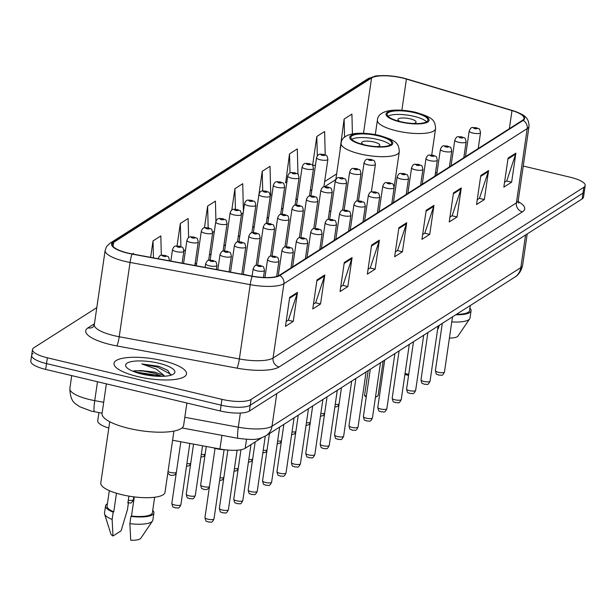 <?xml version="1.0" encoding="UTF-8"?>
<svg xmlns="http://www.w3.org/2000/svg" width="616" height="616" viewBox="0 0 616 616"><rect width="100%" height="100%" fill="white"/><g stroke="black" fill="none" stroke-linecap="round" stroke-linejoin="round"><path stroke-width="0.92" d="M330.869 211.234A40.456 11.219 8.3 0 0 329.337 211.48M108.809 428.035A22.9 6.353 -171.7 0 1 97.736 420.774L98.93 412.597M261.584 437.853L245.214 448.286A22.9 6.353 -171.7 0 1 219.935 448.995L172.596 440.24M148.086 371.625A30.53 8.47 8.3 0 0 134.45 370.778M33.01 353.561A22.9 6.353 8.3 0 0 31.647 355.324L30.8 361.13A22.9 6.353 8.3 0 0 45.661 369.408L220.266 410.964A22.9 6.353 8.3 0 0 249.365 411.057L582.143 198.906A22.9 6.353 8.3 0 0 583.506 197.143L584.353 191.337A22.9 6.353 8.3 0 1 582.99 193.101A22.9 6.353 8.3 0 0 584.353 191.337L585.2 185.531A22.9 6.353 8.3 0 0 570.339 177.254L523.238 166.043M96.797 307.63L33.857 347.755A22.9 6.353 8.3 0 0 32.494 349.518A22.9 6.353 8.3 0 0 47.355 357.796L221.96 399.353L221.113 405.159A22.9 6.353 8.3 0 0 250.212 405.251L582.99 193.101L250.212 405.251A22.9 6.353 8.3 0 1 221.113 405.159L46.508 363.602L221.113 405.159L220.266 410.964M31.647 355.324A22.9 6.353 8.3 0 0 46.508 363.602A22.9 6.353 8.3 0 1 31.647 355.324L32.494 349.518M137.776 376.584A36.637 10.164 8.3 0 0 186.509 373.92A36.637 10.164 8.3 0 0 162.739 360.676A36.637 10.164 8.3 0 0 114.006 363.34A36.637 10.164 8.3 0 0 137.776 376.584A36.637 10.164 8.3 0 0 186.509 373.92A36.637 10.164 8.3 0 0 162.739 360.676A36.637 10.164 8.3 0 0 114.006 363.34A36.637 10.164 8.3 0 0 137.776 376.584M128.059 253.076A24.424 6.776 -171.7 0 1 112.212 244.244A24.424 6.776 -171.7 0 1 113.667 242.365L371.571 77.947A24.424 6.776 -171.7 0 1 406.421 79.071L511.988 110.58A24.424 6.776 -171.7 0 1 524.024 118.388A24.424 6.776 -171.7 0 1 522.568 120.266L279.24 275.39A24.424 6.776 -171.7 0 1 252.283 276.145L132.132 253.931A24.424 6.776 -171.7 0 1 128.059 253.076M127.851 253.207A25.033 6.945 8.3 0 0 132.024 254.085L252.175 276.299A25.033 6.945 8.3 0 0 279.81 275.529L523.138 120.405A25.033 6.945 8.3 0 0 512.296 110.472L406.729 78.963A25.033 6.945 8.3 0 0 398.837 77.077A25.033 6.945 8.3 0 0 391.714 76.038A25.033 6.945 8.3 0 0 371.001 77.808L113.098 242.227A25.033 6.945 8.3 0 0 127.851 253.207M352.421 133.918L351.913 114.106L344.113 119.081L340.301 147.84M325.21 154.901L324.617 131.516L316.817 136.483L312.597 165.411M297.967 174.336L297.312 148.918L289.512 153.885L285.701 182.644M270.316 195.619L270.755 195.334L270.016 166.32L262.216 171.294L258.096 200.246M221.96 399.353A22.9 6.353 8.3 0 0 251.059 399.445L583.837 187.295A22.9 6.353 8.3 0 0 585.2 185.531M461.276 187.942L457.041 216.971L449.241 221.937L453.476 192.916L461.276 187.942A6.106 5.583 -122.5 0 1 461.045 188.927L453.345 193.84M488.58 170.54L484.345 199.569L476.545 204.535L480.78 175.514L488.58 170.54A6.106 5.583 -122.5 0 1 488.342 171.525L480.642 176.438M515.877 153.138L511.642 182.159L503.842 187.133L508.077 158.104L515.877 153.138A6.106 5.583 -122.5 0 1 515.638 154.123L507.938 159.028M379.387 240.148L375.152 269.177L367.352 274.151L371.587 245.122L379.387 240.148A6.106 5.583 -122.5 0 1 379.148 241.141L371.448 246.046M352.082 257.557L347.848 286.579L340.055 291.553L344.282 262.524L352.082 257.557A6.106 5.583 -122.5 0 1 351.851 258.543L344.151 263.448M324.786 274.959L320.551 303.981L312.751 308.955L316.986 279.926L324.786 274.959A6.106 5.583 -122.5 0 1 324.555 275.945L316.855 280.858M297.49 292.361L293.255 321.39L285.454 326.357L289.689 297.335L297.49 292.361A6.106 5.583 -122.5 0 1 297.259 293.347L289.559 298.26M433.98 205.344L429.745 234.373L421.945 239.347L426.18 210.318L433.98 205.344A6.106 5.583 -122.5 0 1 433.749 206.329L426.049 211.242M406.683 222.746L402.448 251.775L394.648 256.749L398.883 227.72L406.683 222.746A6.106 5.583 -122.5 0 1 406.452 223.731L398.745 228.644M215.931 221.198L215.423 201.124L207.623 206.098L204.458 227.797M188.612 237.645L188.126 218.526L180.326 223.5L177.046 245.961M161.323 255.324L160.822 235.928L153.022 240.902L150.627 257.349M133.549 254.192L133.526 253.338L132.486 254M243.42 211.28L242.719 183.722L234.919 188.696L231.793 210.118M402.448 251.775L397.405 250.573M395.357 251.875L397.574 250.466L406.452 223.731M429.745 234.373L424.701 233.171M422.661 234.473L424.871 233.056L433.749 206.329M293.255 321.39L288.211 320.189M286.163 321.49L288.38 320.074L297.259 293.347M320.551 303.981L315.507 302.779M313.467 304.088L315.685 302.672L324.555 275.945M347.848 286.579L342.804 285.377M340.764 286.679L342.981 285.27L351.851 258.543M375.152 269.177L370.101 267.975M368.06 269.277L370.278 267.868L379.148 241.141M511.642 182.159L506.591 180.958M504.55 182.267L506.768 180.85L515.638 154.123M484.345 199.569L479.294 198.367M477.254 199.669L479.471 198.252L488.342 171.525M457.041 216.971L451.998 215.769M449.957 217.071L452.175 215.654L461.045 188.927M234.919 188.696L235.443 209.24M243.189 212.913L241.51 213.983M207.623 206.098L208.177 227.797M214.376 231.277L212.697 232.347M180.326 223.5L180.911 246.608M185.57 249.642L183.891 250.712M153.022 240.902L153.461 257.873M262.216 171.294L262.716 190.937M289.512 153.885L290.005 173.027M286.779 182.706L285.324 182.629M316.817 136.483L317.309 155.902M315.438 165.381L312.62 165.227M344.113 119.081L344.575 137.268M340.455 147.848L339.916 147.817M106.383 383.86L102.064 413.475A41.218 11.427 8.3 0 0 128.806 428.374A41.218 11.427 8.3 0 0 183.63 425.379L186.894 403.018M109.725 421.721L100.793 482.959A32.44 8.994 8.3 0 0 121.845 494.687A32.44 8.994 8.3 0 0 164.996 492.323L173.928 431.085M164.264 375.66L155.078 372.141L140.925 370.547L154.893 373.411L161.022 375.976M170.825 375.236L167.729 370.332L158.782 366.304L141.803 363.94L156.31 369.13L163.918 375.398M141.78 374.035A24.886 6.899 8.3 0 0 173.55 374.043A24.886 6.899 8.3 0 0 158.736 363.224A24.886 6.899 8.3 0 0 133.71 361.238A24.886 6.899 8.3 0 0 126.388 367.159A24.886 6.899 8.3 0 0 141.78 374.035M140.925 370.547L132.979 371.125M134.296 496.904L131.501 516.039A22.9 6.353 8.3 0 0 152.375 512.712L154.631 497.251M131.501 516.039L130.931 516.4L129.876 523.662L130.723 540.232A15.269 4.235 8.3 0 0 140.794 538.276L152.483 521.051A24.424 6.776 8.3 0 0 152.83 520.189L153.892 512.936A24.424 6.776 8.3 0 0 152.722 510.379M129.876 523.662A24.424 6.776 8.3 0 0 152.483 521.051M130.931 516.4A24.424 6.776 8.3 0 0 153.892 512.936M109.317 490.636L107.061 506.106A22.9 6.353 8.3 0 0 113.76 511.819L116.47 493.239M128.906 496.119L127.936 502.779L128.505 502.417A24.424 6.776 8.3 0 0 127.997 502.356M107.4 503.773A24.424 6.776 8.3 0 0 105.552 505.882L104.489 513.143A24.424 6.776 8.3 0 0 104.574 514.067L110.857 533.91A15.269 4.235 8.3 0 0 112.974 536.012L121.098 530.83L127.45 509.671L128.505 502.417M104.574 514.067A24.424 6.776 8.3 0 0 112.127 519.434L113.19 512.181L113.76 511.819M112.974 536.012L112.127 519.434M105.552 505.882A24.424 6.776 8.3 0 0 113.19 512.181M141.803 363.94L157.434 367.082L170.963 374.466M137.738 372.95L155.586 376.153M158.782 366.304L167.952 370.486M134.188 371.756L156.256 375.152L159.752 376.338M364.233 144.799A20.605 5.713 8.3 0 0 391.645 143.297A20.605 5.713 8.3 0 0 378.27 135.851A20.605 5.713 8.3 0 0 350.858 137.353A20.605 5.713 8.3 0 0 364.233 144.799M390.298 144.96A20.605 5.713 8.3 0 0 377.739 139.478A20.605 5.713 8.3 0 0 351.667 139.324M366.374 396.057L364.526 395.611L368.175 370.609M375.444 397.351L378.101 395.657L383.152 361.068M378.101 395.657L375.429 397.435M364.526 395.611L366.227 397.05M377.069 146.639A9.163 2.541 8.3 0 0 379.787 145.276A9.163 2.541 8.3 0 0 373.843 141.965A9.163 2.541 8.3 0 0 361.654 142.635A9.163 2.541 8.3 0 0 363.871 144.714M400.523 121.66A20.605 5.713 8.3 0 0 427.935 120.166A20.605 5.713 8.3 0 0 414.56 112.713A20.605 5.713 8.3 0 0 387.148 114.214A20.605 5.713 8.3 0 0 400.523 121.66M426.595 121.822A20.605 5.713 8.3 0 0 414.037 116.339A20.605 5.713 8.3 0 0 387.965 116.185M405.051 373.481L408.731 374.359M408.585 375.367L404.905 374.497M413.367 123.5A9.163 2.541 8.3 0 0 416.077 122.137A9.163 2.541 8.3 0 0 410.133 118.826A9.163 2.541 8.3 0 0 397.951 119.496A9.163 2.541 8.3 0 0 400.161 121.575M456.502 314.299A22.9 6.353 8.3 0 0 469.561 310.51L470.285 305.513M449.411 338.061A15.269 4.235 8.3 0 0 457.981 336.067L469.662 318.842A24.424 6.776 8.3 0 0 470.008 317.987L471.071 310.726A24.424 6.776 8.3 0 0 469.9 308.177M451.767 321.883A24.424 6.776 8.3 0 0 469.662 318.842M455.786 314.761A24.424 6.776 8.3 0 0 471.071 310.726M437.668 329.013L438.276 328.628L439.323 325.248M221.929 435.343L219.935 448.995M246.515 439.37L245.214 448.286M102.102 413.182L91.314 411.103L79.533 406.668C75.745 403.334 70.401 403.249 69.839 388.534A30.53 8.47 8.3 0 0 89.651 399.568A30.53 8.47 8.3 0 0 94.733 400.639L97.49 381.743M249.365 411.057L251.059 399.445M45.661 369.408L47.355 357.796M582.143 198.906L583.837 187.295M184.808 417.294L238.307 427.188L240.371 413.036M266.02 435.735A15.269 13.968 -122.5 0 0 272.01 426.241L520.813 267.629A30.53 8.47 8.3 0 0 522.63 265.273C520.666 274.082 515.369 276.784 514.822 277.123L266.02 435.735C258.443 439.254 257.065 440.602 238.184 438.346A15.269 1.994 -79.5 0 1 238.307 427.188A30.53 8.47 8.3 0 0 272.01 426.241L276.776 393.585M94.618 411.804A15.269 1.994 -79.5 0 1 94.733 400.639L103.688 402.294M514.822 277.123A15.269 13.968 -122.5 0 0 520.813 267.629L525.579 234.965M113.667 242.365L113.067 246.462M523.138 120.405A7.631 6.984 57.5 0 1 527.227 128.582L283.907 283.707A30.53 8.47 -171.7 0 1 250.204 284.654L130.053 262.439A30.53 8.47 -171.7 0 1 124.963 261.369A30.53 8.47 -171.7 0 1 105.151 250.327L94.31 324.64A30.53 8.47 8.3 0 0 114.129 335.674A30.53 8.47 8.3 0 0 119.211 336.752L239.362 358.966A30.53 8.47 8.3 0 0 273.065 358.019L516.393 202.895A30.53 8.47 8.3 0 0 518.21 200.547L518.68 203.211M132.024 254.085A7.631 0.993 -79.5 0 0 130.053 262.439L119.211 336.752A7.631 0.993 100.5 0 1 116.824 345.93A38.161 10.58 -171.7 0 1 87.98 327.858L94.448 323.731M518.172 201.578A38.161 10.58 -171.7 0 1 522.43 211.842L279.102 366.967A7.631 6.984 -122.5 0 1 273.065 358.019L283.907 283.707A7.631 6.984 -122.5 0 0 279.81 275.529M512.296 110.472A7.631 3.419 -73.4 0 1 512.397 110.495C524.793 114.815 528.697 117.34 529.052 126.234A30.53 8.47 -171.7 0 1 527.227 128.582L516.393 202.895A7.631 6.984 -122.5 0 0 522.43 211.842M406.729 78.963A7.631 3.419 -73.4 0 1 406.83 78.987L512.397 110.495A7.631 3.419 -73.4 0 1 512.504 110.534M279.102 366.967A38.161 10.58 -171.7 0 1 236.975 368.145A7.631 0.993 100.5 0 0 239.362 358.966L250.204 284.654A7.631 0.993 -79.5 0 1 252.175 276.299M398.837 77.077L406.83 78.987A7.631 3.419 -73.4 0 1 406.93 79.025M371.001 77.808A7.631 6.984 -122.5 0 0 367.875 78.817L109.971 243.235A7.631 6.984 57.5 0 1 113.098 242.227M236.975 368.145L116.824 345.93M87.98 327.858A7.631 6.984 -122.5 0 0 93.108 327.05L94.31 324.64M511.988 110.58L509.347 128.698M406.421 79.071L401.878 110.226M436.952 172.996L435.52 172.565M371.571 77.947L363.502 133.256M336.652 173.928L324.647 181.581M311.889 189.713L310.241 190.76M297.482 198.899L295.842 199.946M283.083 208.077L281.435 209.124M268.676 217.263L267.028 218.31M254.277 226.442L252.629 227.489M239.87 235.628L238.223 236.675M225.471 244.806L223.824 245.853M211.065 253.992L209.417 255.039M196.666 263.171L195.018 264.218M378.663 135.605A21.753 6.029 8.3 0 0 351.02 135.512A21.753 6.029 8.3 0 0 363.84 145.053A21.753 6.029 8.3 0 0 391.476 145.137A21.753 6.029 8.3 0 0 378.663 135.605M360.183 153.962A29.383 8.147 -171.7 0 1 341.11 143.343C341.564 133.387 358.512 130.854 379.371 135.435C394.502 140.225 398.937 142.019 399.268 151.821A29.383 8.147 -171.7 0 1 360.183 153.962M414.953 112.466A21.753 6.029 8.3 0 0 387.318 112.374A21.753 6.029 8.3 0 0 400.13 121.914A21.753 6.029 8.3 0 0 427.773 121.999A21.753 6.029 8.3 0 0 414.953 112.466M396.473 130.823A29.383 8.147 -171.7 0 1 377.408 120.205C377.854 110.249 394.81 107.715 415.661 112.297C430.8 117.086 435.235 118.88 435.566 128.69A29.383 8.147 -171.7 0 1 396.473 130.823M128.313 500.215A4.582 1.27 8.3 0 0 133.379 499.676C130.815 505.058 130.392 502.202 127.704 502.895M169.385 260.822L169.454 260.375A5.721 1.586 -171.7 0 1 169.161 260.776M163.663 256.333A1.91 0.531 8.3 0 0 166.089 256.341A1.91 0.531 8.3 0 0 164.965 255.501A1.91 0.531 8.3 0 0 162.539 255.494A1.91 0.531 8.3 0 0 163.663 256.333M158.119 258.735A5.721 1.586 -171.7 0 1 158.119 258.72L158.119 258.72C160.106 253.399 162.524 255.702 165.319 255.417C168.476 257.457 168.099 254.554 169.454 260.375M182.105 263.171L183.853 251.189A5.721 1.586 -171.7 0 1 176.238 251.605A5.721 1.586 -171.7 0 1 172.526 249.534L170.84 261.092M178.07 247.147A1.91 0.531 8.3 0 0 180.496 247.155A1.91 0.531 8.3 0 0 179.371 246.323A1.91 0.531 8.3 0 0 176.946 246.315A1.91 0.531 8.3 0 0 178.07 247.147M194.825 265.527L198.26 242.011A5.721 1.586 -171.7 0 1 190.644 242.427A5.721 1.586 -171.7 0 1 186.925 240.355L183.56 263.44M192.469 237.969A1.91 0.531 8.3 0 0 194.895 237.976A1.91 0.531 8.3 0 0 193.77 237.137A1.91 0.531 8.3 0 0 191.345 237.129A1.91 0.531 8.3 0 0 192.469 237.969M168.029 471.517A4.582 1.27 8.3 0 0 170.501 472.464A4.582 1.27 8.3 0 0 176.345 472.464M208.639 260.383L212.659 232.825A5.721 1.586 -171.7 0 1 205.043 233.241A5.721 1.586 -171.7 0 1 201.332 231.169L196.281 265.796M206.876 228.782A1.91 0.531 8.3 0 0 209.301 228.79A1.91 0.531 8.3 0 0 208.177 227.959A1.91 0.531 8.3 0 0 205.752 227.951A1.91 0.531 8.3 0 0 206.876 228.782M186.894 463.625A4.582 1.27 8.3 0 0 190.744 463.286M223.046 251.205L227.065 223.647A5.721 1.586 -171.7 0 1 219.45 224.062A5.721 1.586 -171.7 0 1 215.731 221.991L210.164 260.145M221.275 219.604A1.91 0.531 8.3 0 0 223.7 219.612A1.91 0.531 8.3 0 0 222.576 218.772A1.91 0.531 8.3 0 0 220.151 218.765A1.91 0.531 8.3 0 0 221.275 219.604M201.293 454.439A4.582 1.27 8.3 0 0 205.151 454.1M237.445 242.019L241.464 214.46A5.721 1.586 -171.7 0 1 233.849 214.876A5.721 1.586 -171.7 0 1 230.138 212.805L224.57 250.966M235.682 210.418A1.91 0.531 8.3 0 0 238.107 210.426A1.91 0.531 8.3 0 0 236.983 209.594A1.91 0.531 8.3 0 0 234.557 209.586A1.91 0.531 8.3 0 0 235.682 210.418M251.852 232.84L255.871 205.282A5.721 1.586 -171.7 0 1 248.256 205.698A5.721 1.586 -171.7 0 1 244.537 203.626L238.977 241.78M250.081 201.24A1.91 0.531 8.3 0 0 252.506 201.247A1.91 0.531 8.3 0 0 251.382 200.408A1.91 0.531 8.3 0 0 248.956 200.4A1.91 0.531 8.3 0 0 250.081 201.24M266.251 223.654L270.27 196.096A5.721 1.586 -171.7 0 1 262.655 196.512A5.721 1.586 -171.7 0 1 258.943 194.44L253.376 232.602M264.487 192.053A1.91 0.531 8.3 0 0 266.913 192.061A1.91 0.531 8.3 0 0 265.789 191.23A1.91 0.531 8.3 0 0 263.363 191.222A1.91 0.531 8.3 0 0 264.487 192.053M280.657 214.476L284.677 186.918A5.721 1.586 -171.7 0 1 277.061 187.333A5.721 1.586 -171.7 0 1 273.35 185.262L267.783 223.415M278.894 182.875A1.91 0.531 8.3 0 0 281.312 182.883A1.91 0.531 8.3 0 0 280.188 182.043A1.91 0.531 8.3 0 0 277.762 182.036A1.91 0.531 8.3 0 0 278.894 182.875M295.056 205.29L299.076 177.731A5.721 1.586 -171.7 0 1 291.46 178.147A5.721 1.586 -171.7 0 1 287.749 176.076L282.182 214.237M293.293 173.689A1.91 0.531 8.3 0 0 295.719 173.697A1.91 0.531 8.3 0 0 294.594 172.865A1.91 0.531 8.3 0 0 292.169 172.857A1.91 0.531 8.3 0 0 293.293 173.689M309.463 196.111L313.482 168.553A5.721 1.586 -171.7 0 1 305.867 168.969A5.721 1.586 -171.7 0 1 302.156 166.898L296.589 205.051M307.7 164.511A1.91 0.531 8.3 0 0 310.118 164.518A1.91 0.531 8.3 0 0 308.993 163.679A1.91 0.531 8.3 0 0 306.575 163.671A1.91 0.531 8.3 0 0 307.7 164.511M323.862 186.925L327.881 159.367A5.721 1.586 -171.7 0 1 320.274 159.783A5.721 1.586 -171.7 0 1 316.555 157.711L310.988 195.873M322.099 155.324A1.91 0.531 8.3 0 0 324.524 155.332A1.91 0.531 8.3 0 0 323.4 154.501A1.91 0.531 8.3 0 0 320.975 154.493A1.91 0.531 8.3 0 0 322.099 155.324M180.904 504.681C178.332 510.063 177.909 507.207 175.229 507.9C173.004 506.121 173.135 509.139 171.841 503.357A4.582 1.27 8.3 0 0 174.813 505.012A4.582 1.27 8.3 0 0 180.904 504.681L189.836 443.435M209.355 265.796A5.721 1.586 -171.7 0 1 205.636 263.725C208.039 258.327 208.809 260.884 212.836 260.422C215.993 262.462 215.615 259.559 216.971 265.373A5.721 1.586 -171.7 0 1 209.355 265.796M212.481 260.506A1.91 0.531 8.3 0 0 210.056 260.499A1.91 0.531 8.3 0 0 211.18 261.338A1.91 0.531 8.3 0 0 213.606 261.346A1.91 0.531 8.3 0 0 212.481 260.506M195.303 495.503C192.739 500.885 192.315 498.021 189.628 498.721C187.403 496.943 187.541 499.961 186.24 494.178A4.582 1.27 8.3 0 0 189.212 495.834A4.582 1.27 8.3 0 0 195.303 495.503L202.556 445.784M223.754 256.61A5.721 1.586 -171.7 0 1 220.043 254.539C222.438 249.141 223.215 251.698 227.242 251.243C230.392 253.284 230.022 250.373 231.37 256.194A5.721 1.586 -171.7 0 1 223.754 256.61M226.888 251.328A1.91 0.531 8.3 0 0 224.463 251.32A1.91 0.531 8.3 0 0 225.587 252.152A1.91 0.531 8.3 0 0 228.012 252.16A1.91 0.531 8.3 0 0 226.888 251.328M209.34 487.495L207.053 489.466L204.035 489.535C201.809 487.757 201.94 490.775 200.647 484.992A4.582 1.27 8.3 0 0 203.619 486.648A4.582 1.27 8.3 0 0 209.463 486.655M238.161 247.432A5.721 1.586 -171.7 0 1 234.45 245.361C236.844 239.963 237.614 242.519 241.641 242.057C244.798 244.098 244.421 241.195 245.776 247.008A5.721 1.586 -171.7 0 1 238.161 247.432M241.287 242.142A1.91 0.531 8.3 0 0 238.862 242.134A1.91 0.531 8.3 0 0 239.994 242.974A1.91 0.531 8.3 0 0 242.411 242.981A1.91 0.531 8.3 0 0 241.287 242.142M252.56 238.246A5.721 1.586 -171.7 0 1 248.849 236.174C251.243 230.777 252.021 233.333 256.048 232.879C259.197 234.919 258.828 232.009 260.175 237.83A5.721 1.586 -171.7 0 1 252.56 238.246M255.694 232.964A1.91 0.531 8.3 0 0 253.268 232.956A1.91 0.531 8.3 0 0 254.393 233.787A1.91 0.531 8.3 0 0 256.818 233.795A1.91 0.531 8.3 0 0 255.694 232.964M220.004 477.808A4.582 1.27 8.3 0 0 223.862 477.469M266.967 229.067A5.721 1.586 -171.7 0 1 263.255 226.996C265.65 221.598 266.42 224.155 270.447 223.693C273.604 225.733 273.227 222.83 274.582 228.644A5.721 1.586 -171.7 0 1 266.967 229.067M270.093 223.777A1.91 0.531 8.3 0 0 267.675 223.77A1.91 0.531 8.3 0 0 268.799 224.609A1.91 0.531 8.3 0 0 271.217 224.617A1.91 0.531 8.3 0 0 270.093 223.777M234.411 468.63A4.582 1.27 8.3 0 0 238.269 468.291M281.373 219.881A5.721 1.586 -171.7 0 1 277.654 217.81C280.049 212.412 280.827 214.969 284.854 214.514C288.003 216.555 287.634 213.644 288.981 219.465A5.721 1.586 -171.7 0 1 281.373 219.881M284.5 214.599A1.91 0.531 8.3 0 0 282.074 214.591A1.91 0.531 8.3 0 0 283.198 215.423A1.91 0.531 8.3 0 0 285.624 215.431A1.91 0.531 8.3 0 0 284.5 214.599M248.81 459.444A4.582 1.27 8.3 0 0 252.668 459.105M295.772 210.703A5.721 1.586 -171.7 0 1 292.061 208.631C294.456 203.234 295.226 205.79 299.253 205.328C302.41 207.369 302.033 204.466 303.388 210.279A5.721 1.586 -171.7 0 1 295.772 210.703M298.899 205.413A1.91 0.531 8.3 0 0 296.481 205.405A1.91 0.531 8.3 0 0 297.605 206.245A1.91 0.531 8.3 0 0 300.023 206.252A1.91 0.531 8.3 0 0 298.899 205.413M263.217 450.265A4.582 1.27 8.3 0 0 267.075 449.926M310.179 201.517A5.721 1.586 -171.7 0 1 306.46 199.445C308.855 194.048 309.632 196.604 313.66 196.15C316.817 198.19 316.439 195.28 317.794 201.101A5.721 1.586 -171.7 0 1 310.179 201.517M313.305 196.234A1.91 0.531 8.3 0 0 310.88 196.227A1.91 0.531 8.3 0 0 312.004 197.058A1.91 0.531 8.3 0 0 314.43 197.066A1.91 0.531 8.3 0 0 313.305 196.234M277.616 441.079A4.582 1.27 8.3 0 0 281.474 440.74M324.578 192.338A5.721 1.586 -171.7 0 1 320.867 190.267C323.261 184.869 324.031 187.426 328.066 186.964C331.215 189.004 330.846 186.101 332.193 191.915A5.721 1.586 -171.7 0 1 324.578 192.338M327.712 187.048A1.91 0.531 8.3 0 0 325.286 187.041A1.91 0.531 8.3 0 0 326.411 187.88A1.91 0.531 8.3 0 0 328.836 187.888A1.91 0.531 8.3 0 0 327.712 187.048M292.022 431.901A4.582 1.27 8.3 0 0 295.88 431.562M338.985 183.152A5.721 1.586 -171.7 0 1 335.266 181.081C337.66 175.683 338.438 178.24 342.465 177.785C345.622 179.826 345.245 176.915 346.6 182.736A5.721 1.586 -171.7 0 1 338.985 183.152M342.111 177.87A1.91 0.531 8.3 0 0 339.685 177.862A1.91 0.531 8.3 0 0 340.81 178.694A1.91 0.531 8.3 0 0 343.235 178.702A1.91 0.531 8.3 0 0 342.111 177.87M306.421 422.715A4.582 1.27 8.3 0 0 310.279 422.376M353.384 173.974A5.721 1.586 -171.7 0 1 349.672 171.903C352.067 166.505 352.837 169.061 356.872 168.599C360.021 170.64 359.652 167.737 360.999 173.55A5.721 1.586 -171.7 0 1 353.384 173.974M356.518 168.684A1.91 0.531 8.3 0 0 354.092 168.676A1.91 0.531 8.3 0 0 355.216 169.516A1.91 0.531 8.3 0 0 357.642 169.523A1.91 0.531 8.3 0 0 356.518 168.684M320.828 413.536A4.582 1.27 8.3 0 0 324.686 413.197M367.791 164.788A5.721 1.586 -171.7 0 1 364.071 162.716C366.466 157.319 367.244 159.875 371.271 159.421C374.428 161.461 374.051 158.551 375.406 164.372A5.721 1.586 -171.7 0 1 367.791 164.788M370.917 159.506A1.91 0.531 8.3 0 0 368.491 159.498A1.91 0.531 8.3 0 0 369.615 160.329A1.91 0.531 8.3 0 0 372.041 160.337A1.91 0.531 8.3 0 0 370.917 159.506M335.227 404.35A4.582 1.27 8.3 0 0 339.085 404.011M216.201 448.656A10.688 2.965 -171.7 0 1 213.167 447.747M214.014 518.872C211.45 524.255 211.026 521.39 208.339 522.083C206.114 520.312 206.252 523.331 204.951 517.548A4.582 1.27 8.3 0 0 207.923 519.203A4.582 1.27 8.3 0 0 214.014 518.872L224.109 449.711M246.654 275.106A1.91 0.531 8.3 0 0 245.599 274.697A1.91 0.531 8.3 0 0 243.628 274.551M224.278 449.68A10.688 2.965 -171.7 0 1 216.324 448.687M228.42 509.686C225.849 515.068 225.433 512.212 222.746 512.905C220.52 511.126 220.651 514.144 219.358 508.362A4.582 1.27 8.3 0 0 222.33 510.017A4.582 1.27 8.3 0 0 228.42 509.686L237.098 450.211M256.872 270.801A5.721 1.586 -171.7 0 1 253.161 268.73C255.555 263.332 256.325 265.889 260.352 265.427C263.509 267.467 263.132 264.564 264.487 270.378A5.721 1.586 -171.7 0 1 256.872 270.801M259.998 265.511A1.91 0.531 8.3 0 0 257.58 265.504A1.91 0.531 8.3 0 0 258.705 266.343A1.91 0.531 8.3 0 0 261.122 266.351A1.91 0.531 8.3 0 0 259.998 265.511M242.82 500.508C240.255 505.89 239.832 503.026 237.145 503.719C234.919 501.948 235.058 504.966 233.757 499.183A4.582 1.27 8.3 0 0 236.729 500.839A4.582 1.27 8.3 0 0 242.82 500.508L250.974 444.613M271.279 261.615A5.721 1.586 -171.7 0 1 267.56 259.544C269.954 254.146 270.732 256.703 274.759 256.248C277.916 258.289 277.539 255.378 278.894 261.199A5.721 1.586 -171.7 0 1 271.279 261.615M274.405 256.333A1.91 0.531 8.3 0 0 271.979 256.325A1.91 0.531 8.3 0 0 273.104 257.157A1.91 0.531 8.3 0 0 275.529 257.165A1.91 0.531 8.3 0 0 274.405 256.333M257.226 491.322C254.654 496.704 254.239 493.847 251.551 494.54C249.326 492.762 249.465 495.78 248.163 489.997A4.582 1.27 8.3 0 0 251.135 491.653A4.582 1.27 8.3 0 0 257.226 491.322L265.265 436.19M285.678 252.437A5.721 1.586 -171.7 0 1 281.966 250.365C284.361 244.968 285.131 247.524 289.166 247.062C292.315 249.103 291.945 246.2 293.293 252.013A5.721 1.586 -171.7 0 1 285.678 252.437M288.812 247.147A1.91 0.531 8.3 0 0 286.386 247.139A1.91 0.531 8.3 0 0 287.51 247.979A1.91 0.531 8.3 0 0 289.936 247.986A1.91 0.531 8.3 0 0 288.812 247.147M271.625 482.143C269.061 487.525 268.638 484.661 265.95 485.354C263.725 483.583 263.864 486.602 262.562 480.819A4.582 1.27 8.3 0 0 265.535 482.474A4.582 1.27 8.3 0 0 271.625 482.143L279.664 427.034M300.084 243.251A5.721 1.586 -171.7 0 1 296.365 241.179C298.76 235.782 299.538 238.338 303.565 237.884C306.722 239.924 306.345 237.014 307.7 242.835A5.721 1.586 -171.7 0 1 300.084 243.251M303.211 237.969A1.91 0.531 8.3 0 0 300.785 237.961A1.91 0.531 8.3 0 0 301.909 238.792A1.91 0.531 8.3 0 0 304.335 238.8A1.91 0.531 8.3 0 0 303.211 237.969M286.032 472.957C283.46 478.339 283.044 475.483 280.357 476.176C278.132 474.397 278.27 477.415 276.969 471.633A4.582 1.27 8.3 0 0 279.941 473.288A4.582 1.27 8.3 0 0 286.032 472.957L294.071 417.856M314.483 234.072A5.721 1.586 -171.7 0 1 310.772 232.001C313.167 226.603 313.937 229.16 317.971 228.698C321.121 230.738 320.751 227.835 322.099 233.649A5.721 1.586 -171.7 0 1 314.483 234.072M317.617 228.782A1.91 0.531 8.3 0 0 315.192 228.775A1.91 0.531 8.3 0 0 316.316 229.614A1.91 0.531 8.3 0 0 318.741 229.622A1.91 0.531 8.3 0 0 317.617 228.782M300.431 463.779C297.867 469.161 297.443 466.297 294.756 466.99C292.531 465.219 292.669 468.237 291.368 462.454A4.582 1.27 8.3 0 0 294.34 464.11A4.582 1.27 8.3 0 0 300.431 463.779L308.47 408.67M328.89 224.886A5.721 1.586 -171.7 0 1 325.171 222.815C327.566 217.417 328.343 219.974 332.37 219.519C335.528 221.56 335.15 218.649 336.505 224.47A5.721 1.586 -171.7 0 1 328.89 224.886M332.016 219.604A1.91 0.531 8.3 0 0 329.591 219.596A1.91 0.531 8.3 0 0 330.715 220.428A1.91 0.531 8.3 0 0 333.14 220.436A1.91 0.531 8.3 0 0 332.016 219.604M314.838 454.593C312.266 459.975 311.85 457.118 309.163 457.811C306.937 456.033 307.076 459.051 305.775 453.268A4.582 1.27 8.3 0 0 308.747 454.924A4.582 1.27 8.3 0 0 314.838 454.593L322.876 399.491M343.289 215.708A5.721 1.586 -171.7 0 1 339.578 213.636C341.972 208.239 342.742 210.795 346.777 210.333C349.926 212.374 349.557 209.471 350.904 215.284A5.721 1.586 -171.7 0 1 343.289 215.708M346.423 210.418A1.91 0.531 8.3 0 0 343.998 210.41A1.91 0.531 8.3 0 0 345.122 211.25A1.91 0.531 8.3 0 0 347.547 211.257A1.91 0.531 8.3 0 0 346.423 210.418M329.244 445.414C326.673 450.797 326.249 447.932 323.562 448.633C321.336 446.854 321.475 449.873 320.174 444.09A4.582 1.27 8.3 0 0 323.146 445.745A4.582 1.27 8.3 0 0 329.244 445.414L337.283 390.305M357.696 206.522A5.721 1.586 -171.7 0 1 353.977 204.45C356.371 199.053 357.149 201.609 361.176 201.155C364.333 203.195 363.956 200.285 365.311 206.106A5.721 1.586 -171.7 0 1 357.696 206.522M360.822 201.24A1.91 0.531 8.3 0 0 358.397 201.232A1.91 0.531 8.3 0 0 359.521 202.063A1.91 0.531 8.3 0 0 361.946 202.071A1.91 0.531 8.3 0 0 360.822 201.24M343.643 436.228C341.072 441.61 340.656 438.754 337.968 439.447C335.743 437.668 335.882 440.686 334.58 434.904A4.582 1.27 8.3 0 0 337.553 436.559A4.582 1.27 8.3 0 0 343.643 436.228L351.682 381.127M372.095 197.343A5.721 1.586 -171.7 0 1 368.383 195.272C370.778 189.874 371.548 192.431 375.583 191.969C378.732 194.009 378.363 191.106 379.71 196.92A5.721 1.586 -171.7 0 1 372.095 197.343M375.229 192.053A1.91 0.531 8.3 0 0 372.803 192.046A1.91 0.531 8.3 0 0 373.927 192.885A1.91 0.531 8.3 0 0 376.353 192.893A1.91 0.531 8.3 0 0 375.229 192.053M358.05 427.05C355.478 432.432 355.055 429.568 352.375 430.268C350.142 428.49 350.281 431.508 348.979 425.725A4.582 1.27 8.3 0 0 351.952 427.381A4.582 1.27 8.3 0 0 358.05 427.05L366.089 371.941M386.502 188.157A5.721 1.586 -171.7 0 1 382.782 186.086C385.185 180.688 385.955 183.245 389.982 182.79C393.139 184.831 392.762 181.92 394.117 187.741A5.721 1.586 -171.7 0 1 386.502 188.157M389.628 182.875A1.91 0.531 8.3 0 0 387.202 182.867A1.91 0.531 8.3 0 0 388.326 183.699A1.91 0.531 8.3 0 0 390.752 183.707A1.91 0.531 8.3 0 0 389.628 182.875M372.449 417.864C369.885 423.246 369.461 420.389 366.774 421.082C364.549 419.303 364.687 422.322 363.386 416.539A4.582 1.27 8.3 0 0 366.358 418.195A4.582 1.27 8.3 0 0 372.449 417.864L380.488 362.762M400.9 178.979A5.721 1.586 -171.7 0 1 397.189 176.907C399.584 171.51 400.354 174.066 404.389 173.604C407.538 175.645 407.168 172.742 408.516 178.555A5.721 1.586 -171.7 0 1 400.9 178.979M404.034 173.689A1.91 0.531 8.3 0 0 401.609 173.681A1.91 0.531 8.3 0 0 402.733 174.52A1.91 0.531 8.3 0 0 405.159 174.528A1.91 0.531 8.3 0 0 404.034 173.689M386.856 408.685C384.284 414.067 383.86 411.203 381.181 411.904C378.955 410.125 379.086 413.143 377.793 407.361A4.582 1.27 8.3 0 0 380.765 409.016A4.582 1.27 8.3 0 0 386.856 408.685L394.895 353.576M415.307 169.793A5.721 1.586 -171.7 0 1 411.588 167.721C413.99 162.324 414.76 164.88 418.788 164.426C421.945 166.466 421.567 163.556 422.923 169.377A5.721 1.586 -171.7 0 1 415.307 169.793M418.433 164.511A1.91 0.531 8.3 0 0 416.008 164.503A1.91 0.531 8.3 0 0 417.132 165.334A1.91 0.531 8.3 0 0 419.558 165.342A1.91 0.531 8.3 0 0 418.433 164.511M401.255 399.499C398.691 404.881 398.267 402.025 395.58 402.718C393.355 400.939 393.493 403.957 392.192 398.175A4.582 1.27 8.3 0 0 395.164 399.83A4.582 1.27 8.3 0 0 401.255 399.499L409.293 344.398M429.706 160.614A5.721 1.586 -171.7 0 1 425.995 158.543C428.39 153.145 429.16 155.702 433.194 155.24C436.344 157.28 435.974 154.377 437.322 160.191A5.721 1.586 -171.7 0 1 429.706 160.614M432.84 155.324A1.91 0.531 8.3 0 0 430.415 155.317A1.91 0.531 8.3 0 0 431.539 156.156A1.91 0.531 8.3 0 0 433.964 156.164A1.91 0.531 8.3 0 0 432.84 155.324M415.661 390.321C413.09 395.703 412.666 392.839 409.987 393.539C407.761 391.761 407.892 394.779 406.599 388.996A4.582 1.27 8.3 0 0 409.571 390.652A4.582 1.27 8.3 0 0 415.661 390.321L423.7 335.212M444.113 151.428A5.721 1.586 -171.7 0 1 440.394 149.357C442.796 143.959 443.566 146.516 447.593 146.061C450.75 148.102 450.373 145.191 451.728 151.012A5.721 1.586 -171.7 0 1 444.113 151.428M447.239 146.146A1.91 0.531 8.3 0 0 444.814 146.138A1.91 0.531 8.3 0 0 445.945 146.97A1.91 0.531 8.3 0 0 448.363 146.978A1.91 0.531 8.3 0 0 447.239 146.146M430.06 381.135C427.496 386.517 427.073 383.66 424.385 384.353C422.16 382.575 422.299 385.593 420.998 379.81A4.582 1.27 8.3 0 0 423.97 381.466A4.582 1.27 8.3 0 0 430.06 381.135L438.099 326.033M458.512 142.25A5.721 1.586 -171.7 0 1 454.8 140.179C457.195 134.781 457.973 137.337 462 136.875C465.149 138.916 464.78 136.013 466.127 141.826A5.721 1.586 -171.7 0 1 458.512 142.25M461.646 136.96A1.91 0.531 8.3 0 0 459.22 136.952A1.91 0.531 8.3 0 0 460.345 137.791A1.91 0.531 8.3 0 0 462.77 137.799A1.91 0.531 8.3 0 0 461.646 136.96M444.467 371.956C441.895 377.339 441.48 374.474 438.792 375.175C436.567 373.396 436.698 376.415 435.404 370.632A4.582 1.27 8.3 0 0 438.376 372.287A4.582 1.27 8.3 0 0 444.467 371.956L452.506 316.847M472.919 133.064A5.721 1.586 -171.7 0 1 469.207 130.992C471.602 125.595 472.372 128.151 476.399 127.697C479.556 129.737 479.179 126.827 480.534 132.648A5.721 1.586 -171.7 0 1 472.919 133.064M476.045 127.781A1.91 0.531 8.3 0 0 473.627 127.774A1.91 0.531 8.3 0 0 474.751 128.605A1.91 0.531 8.3 0 0 477.169 128.613A1.91 0.531 8.3 0 0 476.045 127.781M69.839 388.534L71.718 375.606M522.63 265.273L527.204 233.926M238.184 438.346L181.997 427.958M391.714 76.038C381.335 75.491 375.621 75.599 374.574 76.346L367.875 78.817M109.971 243.235L106.614 246.492L105.151 250.327M529.052 126.234L518.21 200.547M341.11 143.343L335.828 179.549L324.501 186.779M311.065 195.341L310.094 195.965M296.666 204.527L295.695 205.143M282.259 213.706L281.289 214.33M267.86 222.892L266.89 223.508M253.453 232.07L252.483 232.694M239.054 241.256L238.076 241.872M224.648 250.435L223.677 251.059M210.241 259.621L209.271 260.237M394.148 186.925L399.268 151.821M375.306 134.581L377.408 120.205M431.724 155.001L435.566 128.69M133.379 499.676L133.795 496.843M183.853 251.189C182.505 245.368 182.875 248.279 179.726 246.238C176.923 246.523 174.513 244.213 172.526 249.534M198.26 242.011C196.904 236.19 197.282 239.093 194.125 237.052C191.33 237.337 188.912 235.035 186.925 240.355M176.222 473.311L174.667 474.951L171.487 475.46L169.669 474.89L167.821 472.942M212.659 232.825C211.311 227.004 211.681 229.914 208.531 227.874C205.729 228.159 203.319 225.849 201.332 231.169M190.621 464.125L189.066 465.773L186.494 466.335M227.065 223.647C225.71 217.825 226.087 220.728 222.93 218.688C220.135 218.973 217.718 216.67 215.731 221.991M205.028 454.947L203.472 456.587L200.901 457.149M241.464 214.46C240.117 208.639 240.486 211.55 237.337 209.509C234.534 209.794 232.124 207.484 230.138 212.805M255.871 205.282C254.516 199.461 254.893 202.364 251.736 200.323C248.941 200.608 246.523 198.306 244.537 203.626M270.27 196.096C268.923 190.275 269.292 193.185 266.143 191.145C263.348 191.43 260.93 189.12 258.943 194.44M284.677 186.918C283.322 181.096 283.699 183.999 280.542 181.959C277.747 182.244 275.329 179.941 273.35 185.262M299.076 177.731C297.728 171.91 298.098 174.821 294.949 172.78C292.153 173.065 289.736 170.755 287.749 176.076M313.482 168.553C312.127 162.732 312.505 165.635 309.348 163.594C306.552 163.879 304.142 161.577 302.156 166.898M327.881 159.367C326.534 153.546 326.904 156.456 323.754 154.416C320.959 154.701 318.541 152.391 316.555 157.711M171.841 503.357L180.827 441.764M205.097 267.421L205.636 263.725M216.37 269.508L216.971 265.373M186.24 494.178L193.547 444.121M217.818 269.777L220.043 254.539M229.09 271.856L231.37 256.194M200.647 484.992L206.268 446.469M230.538 272.126L234.45 245.361M241.811 274.212L245.776 247.008M243.281 274.336L248.849 236.174M256.156 265.388L260.175 237.83M223.739 478.316L222.184 479.956L219.612 480.518M257.688 265.15L263.255 226.996M270.563 256.21L274.582 228.644M238.146 469.13L236.59 470.77L234.011 471.34M272.087 255.971L277.654 217.81M284.962 247.024L288.981 219.465M252.545 459.952L250.989 461.592L248.417 462.154M286.494 246.785L292.061 208.631M299.368 237.845L303.388 210.279M266.951 450.766L265.396 452.406L262.816 452.976M300.893 237.607L306.46 199.445M313.767 228.659L317.794 201.101M281.35 441.587L279.795 443.227L277.223 443.79M315.3 228.42L320.867 190.267M328.174 219.481L332.193 191.915M295.757 432.401L294.202 434.041L291.622 434.611M329.699 219.242L335.266 181.081M342.573 210.295L346.6 182.736M310.156 423.223L308.601 424.863L306.029 425.425M344.105 210.056L349.672 171.903M356.98 201.116L360.999 173.55M324.563 414.037L323.007 415.677L320.435 416.247M358.504 200.878L364.071 162.716M371.379 191.93L375.406 164.372M338.962 404.858L337.406 406.498L334.835 407.06M212.897 447.693L219.411 449.31L224.578 449.718M204.951 517.548L215.038 448.394M242.712 274.382L247.878 275.337M219.358 508.362L227.858 450.065M252.083 276.114L253.161 268.73M263.455 277.47L264.487 270.378M233.757 499.183L240.971 449.742M264.934 277.531L267.56 259.544M276.661 276.484L278.894 261.199M248.163 489.997L255.17 441.934M278.232 275.922L281.966 250.365M290.975 267.914L293.293 252.013M262.562 480.819L269.462 433.541M292.623 266.867L296.365 241.179M305.374 258.728L307.7 242.835M276.969 471.633L283.868 424.362M307.022 257.68L310.772 232.001M319.781 249.549L322.099 233.649M291.368 462.454L298.267 415.176M321.429 248.502L325.171 222.815M334.18 240.363L336.505 224.47M305.775 453.268L312.674 405.998M335.828 239.316L339.578 213.636M348.587 231.185L350.904 215.284M320.174 444.09L327.073 396.812M350.235 230.138L353.977 204.45M362.993 221.999L365.311 206.106M334.58 434.904L341.48 387.633M364.634 220.952L368.383 195.272M377.392 212.82L379.71 196.92M348.979 425.725L355.879 378.447M379.04 211.773L382.782 186.086M391.799 203.634L394.117 187.741M363.386 416.539L370.285 369.269M393.439 202.587L397.189 176.907M406.198 194.456L408.516 178.555M377.793 407.361L384.684 360.083M407.846 193.409L411.588 167.721M420.605 185.27L422.923 169.377M392.192 398.175L399.091 350.904M422.245 184.222L425.995 158.543M435.004 176.091L437.322 160.191M406.599 388.996L413.49 341.718M436.652 175.044L440.394 149.357M449.411 166.905L451.728 151.012M420.998 379.81L427.897 332.54M451.051 165.858L454.8 140.179M463.81 157.727L466.127 141.826M435.404 370.632L442.296 323.354M465.457 156.68L469.207 130.992M478.216 148.541L480.534 132.648"/></g></svg>
